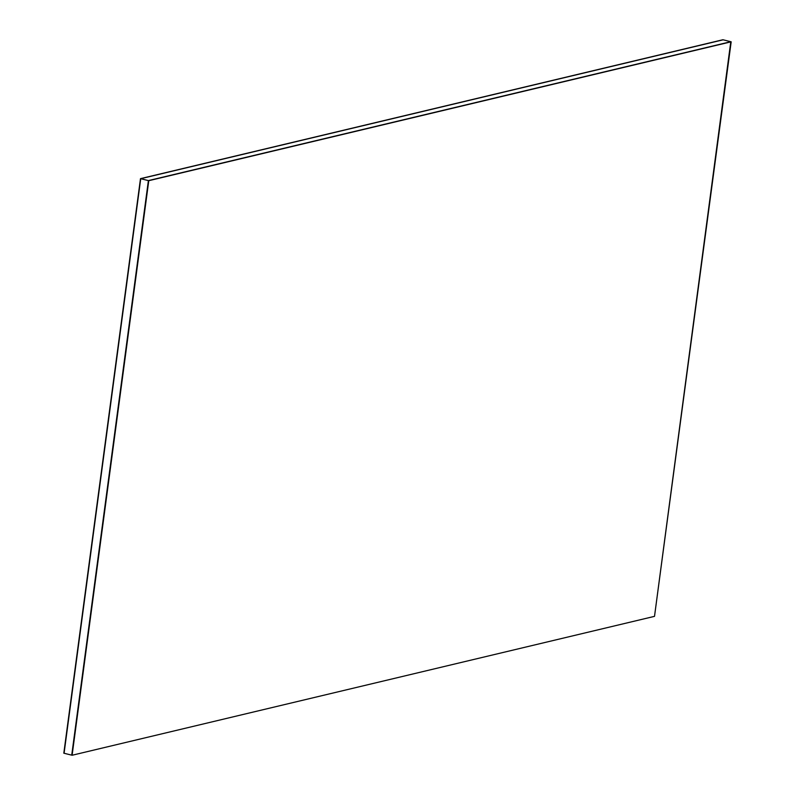 <?xml version="1.0" encoding="UTF-8"?>
<svg xmlns="http://www.w3.org/2000/svg" width="795" height="795" viewBox="0 0 795 795"><rect width="100%" height="100%" fill="white"/><g stroke="black" fill="none" stroke-linecap="round" stroke-linejoin="round"><path stroke-width="1.19" d="M723.152 39.81L730.794 41.708L723.152 39.81L140.735 178.706L148.387 180.594L730.794 41.708L148.387 180.594L140.735 178.706L64.077 753.263L71.729 755.151L148.387 180.594L71.729 755.151L64.077 753.263L140.735 178.706L723.152 39.81M730.794 41.708L654.514 616.354L72.106 755.25L148.774 180.694L730.794 41.708L148.387 180.594L71.729 755.151L148.387 180.594L730.794 41.708M654.514 616.354L731.181 41.797L148.774 180.694L72.106 755.25L654.514 616.354M722.894 39.75L140.486 178.646L63.819 753.203L140.486 178.646L722.894 39.75"/></g></svg>
